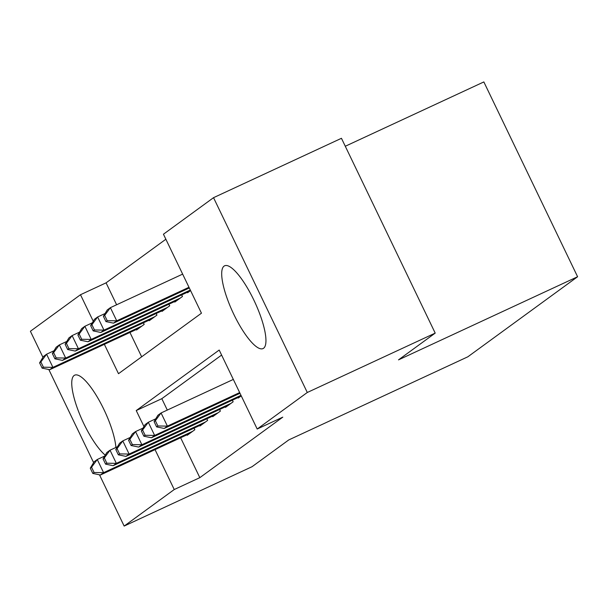 <?xml version="1.0" encoding="UTF-8"?>
<svg xmlns="http://www.w3.org/2000/svg" width="608" height="608" viewBox="0 0 608 608"><rect width="100%" height="100%" fill="white"/><g stroke="black" fill="none" stroke-linecap="round" stroke-linejoin="round"><path stroke-width="0.91" d="M263.591 348.255A45.638 12.107 65.1 0 1 263.036 348.574A45.638 12.107 65.1 0 1 233.35 313.363A45.638 12.107 65.1 0 1 224.056 266.114A45.638 12.107 65.1 0 1 224.61 265.795A45.638 12.107 65.1 0 1 254.296 301.006A45.638 12.107 65.1 0 1 263.591 348.255M105.252 455.156A45.638 12.107 65.1 0 1 78.812 412.118A45.638 12.107 65.1 0 1 74.1 375.501A45.638 12.107 65.1 0 1 74.655 375.174A45.638 12.107 65.1 0 1 98.526 399.205A45.638 12.107 65.1 0 1 115.9 447.473M345.283 146.254L483.846 81.928L577.6 276.739L467.848 356.797L288.762 439.926L252.069 466.693L124.154 526.072L99.484 474.81M42.932 357.299L30.4 331.261L80.492 294.728L93.267 321.267M165.862 239.24L106.073 282.849L80.492 294.728M104.363 344.333L118.499 373.7L201.453 313.196L163.446 234.217L213.537 197.676L307.291 392.487L257.199 429.028L219.192 350.048L136.238 410.56L143.944 426.565M307.291 392.487L435.206 333.108L341.453 138.297L213.537 197.676M238.017 397.579L238.252 398.058L241.247 395.876M225.256 406.889L225.492 407.368L233.145 401.782L232.378 400.193M212.496 416.191L212.724 416.678L220.385 411.092L219.617 409.503M199.728 425.501L199.964 425.988L207.624 420.402L206.857 418.813M106.073 282.849L116.622 304.768M129.945 332.454L141.664 356.805M136.291 329.513L136.526 329.992L144.18 324.406L143.412 322.818M149.051 320.203L149.287 320.69L156.94 315.104L156.18 313.508M161.812 310.893L162.047 311.38L169.708 305.794L168.94 304.198M174.58 301.583L174.808 302.07L182.468 296.484L181.701 294.895M187.34 292.273L187.576 292.76L190.57 290.571M180.629 437.76L199.827 477.66L282.781 417.149L257.199 429.028M221.608 355.072L161.819 398.681L167.299 410.073M186.968 434.811L187.203 435.298L194.856 429.712L194.096 428.123M93.609 462.604L48.807 369.504M435.206 333.108L398.514 359.868L577.6 276.739M199.827 477.66L174.245 489.531L124.154 526.072M155.04 449.631L174.245 489.531M161.819 398.681L136.238 410.56M90.28 468.175L92.811 473.434L94.088 472.507L91.55 467.24L90.28 468.175L94.073 461.837L97.265 459.504L103.596 472.667L192.622 431.338M94.088 472.507L103.596 472.667L100.404 475L189.438 433.671M91.55 467.24L97.265 459.504L104.728 456.038M92.811 473.434L100.404 475M39.596 362.87L42.134 368.136L43.411 367.202L40.873 361.942L39.596 362.87L43.396 356.531L46.58 354.206L52.919 367.369L49.727 369.694L138.753 328.366M54.051 350.74L46.58 354.206L40.873 361.942M141.945 326.04L52.919 367.369L43.411 367.202M49.727 369.694L42.134 368.136M103.041 458.865L105.572 464.132L106.848 463.197L104.318 457.93L103.041 458.865L106.833 452.527L110.025 450.201L116.356 463.364L205.39 422.028M106.848 463.197L116.356 463.364L113.164 465.69L202.198 424.361M104.318 457.93L110.025 450.201L117.488 446.728M105.572 464.132L113.164 465.69M115.801 449.555L118.332 454.822L119.609 453.887L117.078 448.62L115.801 449.555L119.594 443.217L122.786 440.891L129.124 454.054L218.15 412.726M119.609 453.887L129.124 454.054L125.932 456.38L214.958 415.051M117.078 448.62L122.786 440.891L130.256 437.426M118.332 454.822L125.932 456.38M128.562 440.245L131.1 445.512L132.377 444.577L129.838 439.318L128.562 440.245L132.354 433.907L135.546 431.581L141.884 444.744L230.911 403.416M132.377 444.577L141.884 444.744L138.692 447.07L227.719 405.741M129.838 439.318L135.546 431.581L143.017 428.116M131.1 445.512L138.692 447.07M141.322 430.935L143.86 436.202L145.137 435.267L142.599 430.008L141.322 430.935L145.122 424.597L148.306 422.271L154.645 435.434L240.996 395.352M145.137 435.267L154.645 435.434L151.453 437.76L240.487 396.431M142.599 430.008L148.306 422.271L155.777 418.806M143.86 436.202L151.453 437.76M52.364 353.56L54.895 358.826L56.172 357.899L53.633 352.632L52.364 353.56L56.156 347.221L59.348 344.896L65.679 358.059L62.487 360.384L151.521 319.056M66.812 341.43L59.348 344.896L53.633 352.632M154.713 316.73L65.679 358.059L56.172 357.899M62.487 360.384L54.895 358.826M65.124 344.25L67.655 349.516L68.932 348.589L66.401 343.322L65.124 344.25L68.917 337.911L72.109 335.586L78.44 348.749L75.255 351.074L164.282 309.746M79.572 332.12L72.109 335.586L66.401 343.322M167.474 307.42L78.44 348.749L68.932 348.589M75.255 351.074L67.655 349.516M77.885 334.947L80.416 340.206L81.692 339.279L79.162 334.012L77.885 334.947L81.677 328.609L84.869 326.276L91.208 339.439L88.016 341.764L177.042 300.436M92.34 322.81L84.869 326.276L79.162 334.012M180.234 298.11L91.208 339.439L81.692 339.279M88.016 341.764L80.416 340.206M90.645 325.637L93.184 330.896L94.46 329.969L91.922 324.702L90.645 325.637L94.438 319.299L97.63 316.966L103.968 330.129L100.776 332.462L189.802 291.133M105.1 313.5L97.63 316.966L91.922 324.702M190.312 290.046L103.968 330.129L94.46 329.969M100.776 332.462L93.184 330.896M154.09 421.625L156.621 426.892L157.898 425.965L155.367 420.698L154.09 421.625L157.882 415.287L161.074 412.961L167.405 426.124L239.658 392.586M157.898 425.965L167.405 426.124L164.213 428.45L239.993 393.277M155.367 420.698L161.074 412.961L233.328 379.422M156.621 426.892L164.213 428.45M103.406 316.327L105.944 321.594L107.221 320.659L104.682 315.392L103.406 316.327L107.206 309.989L110.39 307.663L116.728 320.826L113.536 323.152L189.316 287.972M182.651 274.117L110.39 307.663L104.682 315.392M188.982 287.28L116.728 320.826L107.221 320.659M113.536 323.152L105.944 321.594"/></g></svg>
